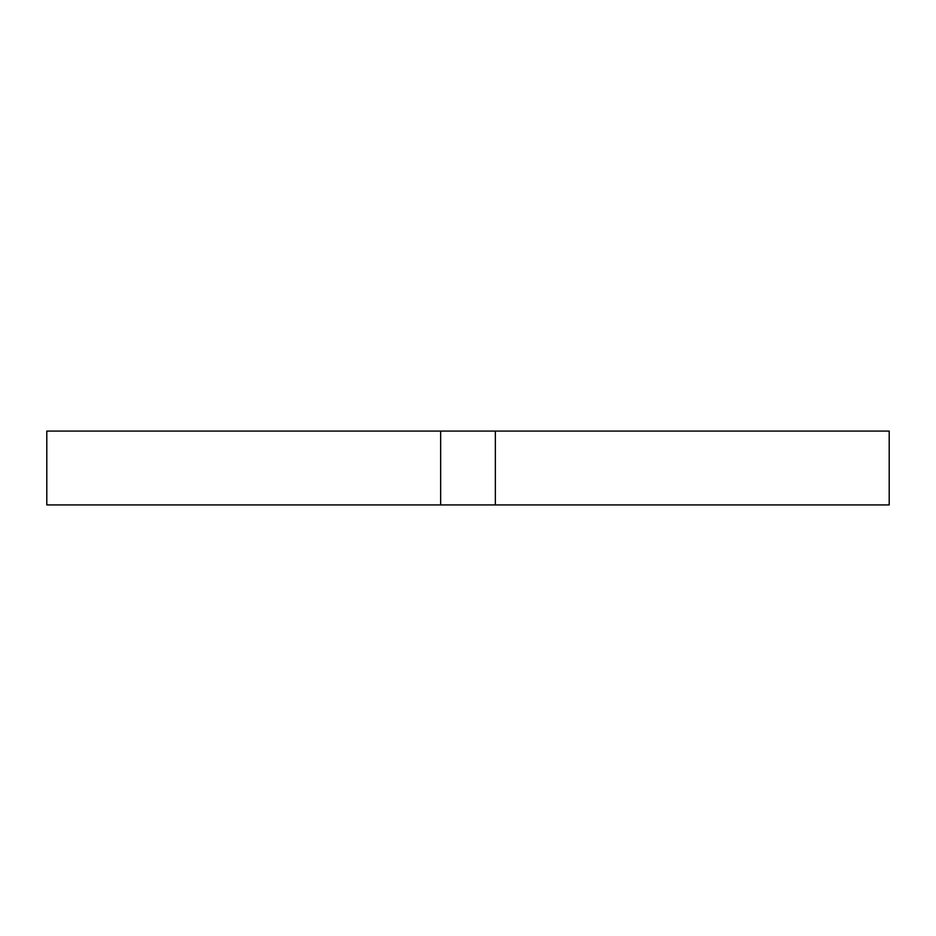 <?xml version="1.0" encoding="UTF-8"?>
<svg xmlns="http://www.w3.org/2000/svg" width="936" height="936" viewBox="0 0 936 936"><rect width="100%" height="100%" fill="white"/><g stroke="black" fill="none" stroke-linecap="round" stroke-linejoin="round"><path stroke-width="1.4" d="M495.355 431.075L46.8 431.075L46.8 504.925L495.355 504.925L495.355 431.075L889.2 431.075L889.2 504.925L495.355 504.925M440.645 431.075L440.645 504.925"/></g></svg>
